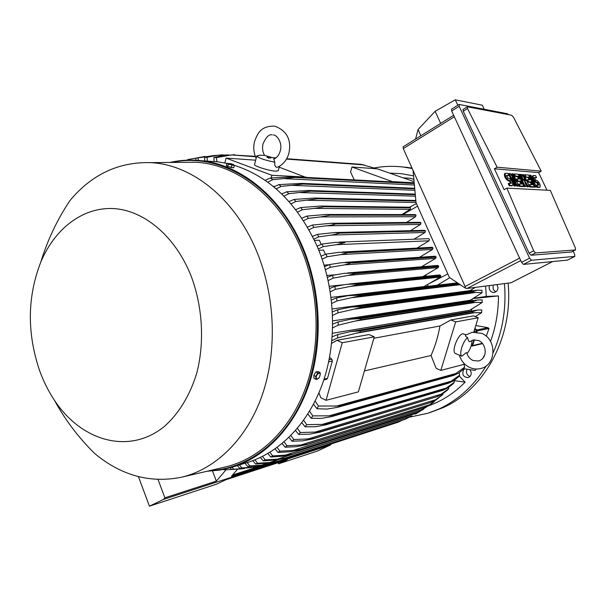 <?xml version="1.0" encoding="UTF-8"?>
<svg xmlns="http://www.w3.org/2000/svg" width="606" height="606" viewBox="0 0 606 606"><rect width="100%" height="100%" fill="white"/><g stroke="black" fill="none" stroke-linecap="round" stroke-linejoin="round"><path stroke-width="0.91" d="M473.513 339.943L478.467 340.496C486.55 343.496 488.262 358.404 478.452 361.017L473.066 360.502C469.983 359.093 467.885 356.57 466.772 352.927L466.264 352.601L461.848 356.207C458.727 354.442 462.802 341.246 467.612 337.61C468.15 340.239 468.824 341.632 469.627 341.769L473.074 340.042M461.848 356.207L459.636 355.29M465.605 335.126L465.552 335.171C464.984 335.739 465.666 336.55 467.612 337.61M455.591 353.54L455.5 353.503C451.137 352.101 457.75 334.323 462.848 333.77L466.112 334.77M478.21 317.764L455.659 321.907L440.82 370.395L436.146 368.312L431.033 355.51C435.153 346.238 438.13 336.398 439.964 325.99L450.894 319.923L473.581 315.87L478.21 317.764L473.763 332.073M464.029 363.395L463.711 364.433L440.82 370.395M450.894 319.923L455.659 321.907M431.033 355.51L364.418 370.94M373.849 338.269L439.964 325.99M331.633 343.375L336.913 340.292L369.069 334.55L374.258 336.853L358.373 391.885L326.036 400.308L320.801 397.733L318.945 392.824M374.258 336.853L342.261 342.731L326.036 400.308M336.913 340.292L342.261 342.731M323.801 379.947L326.566 379.311L327.482 378.379L332.346 361.04L331.815 359.214L329.588 357.29M471.157 345.882L472.354 345.034L471.332 345.268M474.839 328.619L476.225 329.702L476.392 332.073M473.96 339.868L472.354 345.034M471.12 345.988L472.612 345.564L474.4 339.822M476.801 332.111L477.164 330.937L488.997 328.49L486.262 336.254M474.892 328.437L476.869 329.975L477.164 330.937M475.801 325.513L487.959 327.695L488.997 328.49M472.15 299.167L472.127 300.796M471.68 309.166L471.498 311.075M490.527 341.42C495.791 327.005 498.435 311.832 498.458 295.91L473.172 298.546M463.742 368.683L475.081 370.417L476.089 369.016M482.8 358.343L484.853 354.465M498.458 295.91L486.3 296.432L473.551 298.319M486.3 296.432L485.633 286.07M428.647 405.785C442.183 400.922 454.348 393.044 465.135 382.151L454.053 380.606M465.135 382.151L459.09 375.909M489.443 285.585L489.08 287.858C489.58 290.895 491.254 292.433 494.095 292.456C496.632 291.925 497.935 290.251 497.988 287.433L496.95 284.623M409.505 417.14L427.798 413.284L438.926 409.005C458.212 400.112 473.99 385.719 486.27 365.819M493.14 352.715C502.677 331.27 506.449 308.249 504.472 283.653M412.224 168.559L403.626 167.082C393.695 165.862 383.931 166.142 374.326 167.915M413.557 175.884L401.558 173.687L389.552 173.096M464.597 368.834L463.628 369.668C461.734 374.508 463.257 377.159 468.203 377.614L470.15 376.356C471.673 374.129 471.529 371.902 469.733 369.668M493.14 285.108L493.148 289.001L494.299 290.706L496.003 291.744M429.449 412.747L442.827 407.74C484.444 389.666 513.411 337.133 508.093 283.191M411.982 168.029L401.028 166.794M467.006 369.236C465.734 372.637 466.726 375.069 469.991 376.538M331.421 443.887L330.376 445.046L317.544 451.015L278.54 463.817L278.101 462.711M330.376 445.046L163.597 499.359L149.432 506.184L216.607 484.141L225.712 479.816L287.312 459.704L278.54 463.817M149.432 506.184L138.433 476.627M410.444 178.293L413.883 179.444M417.072 248.089L429.025 240.802L429.472 239.294L428.495 238.666M317.089 246.097L322.066 244.066L335.436 242.347L344.867 242.62L336.436 244.672L323.157 246.634L318.294 248.968M322.066 244.066L323.157 246.634M429.025 240.802L336.436 244.672M321.165 244.423L319.392 240.256L314.522 240.423M414.042 239.219L425.011 232.469L425.45 230.954L424.495 230.341M312.552 236.401L317.521 234.37L335.08 232.515L340.39 232.977L425.389 230.833M340.39 232.977L331.626 235.067L318.741 236.84L313.916 239.158M425.45 230.954L340.466 233.113M317.521 234.37L318.741 236.84M425.011 232.469L331.626 235.067M410.497 230.681L420.526 224.44L420.973 222.925L420.034 222.311M307.484 227.076L312.454 225.038L330.762 223.303L335.406 223.69L420.829 222.682M335.406 223.69L335.557 223.962C333.694 224.743 330.626 225.356 326.339 225.811L313.817 227.409L309.007 229.735M420.973 222.925L335.557 223.962M312.454 225.038L313.817 227.409M420.526 224.44L326.339 225.811M406.444 222.463L415.58 216.721L416.019 215.206L415.102 214.6M301.886 218.152L306.871 216.092L325.975 214.479L415.784 214.872M329.899 214.789L330.149 215.175L320.574 216.91L308.363 218.365L303.561 220.69M416.019 215.206L330.149 215.175M306.871 216.092L308.363 218.365M415.58 216.721L320.574 216.91M401.892 214.585L410.156 209.328L410.588 207.82L409.694 207.214M295.736 209.631L300.743 207.547L320.71 206.048L410.254 207.396M323.869 206.282L324.233 206.767L314.332 208.388L302.386 209.721L297.576 212.062M410.588 207.82L324.233 206.767M300.743 207.547L302.386 209.721M410.156 209.328L314.332 208.388M289.024 201.556L294.077 199.435L314.976 198.033L415.837 200.563M317.302 198.192L317.794 198.76L295.864 201.495L291.039 203.858M415.875 201.04L317.794 198.76M294.077 199.435L295.864 201.495M416.019 202.533L307.583 200.268M281.714 193.943L286.827 191.769L308.749 190.466L415.246 194.162M310.181 190.557L310.802 191.178L288.774 193.723L283.919 196.124M415.292 194.677L310.802 191.178M286.827 191.769L288.774 193.723M415.428 196.162L300.311 192.572M302.477 183.398L414.701 188.307L302.023 183.376L303.227 184.057L281.078 186.428L276.177 188.883M414.754 188.837L303.227 184.057M273.768 186.845L278.957 184.61L302.023 183.376M278.957 184.61L281.078 186.428M414.89 190.307L292.486 185.345M273.208 186.39L274.67 186.443M265.11 180.315L270.412 177.99L294.13 176.778L414.216 183.042M294.13 176.778L295.031 177.444L272.73 179.671L267.761 182.194M414.262 183.565L295.031 177.444M270.412 177.99L272.73 179.671M414.398 185.019L284.062 178.626M354.275 179.914L350.563 172.112L351.957 167.014L377.288 168.809L414.087 181.679M351.957 167.014L393.339 181.959M414.193 182.777L393.423 181.679M279.177 167.173L305.954 177.399M255.656 160.189L226.053 158.09L271.867 175.285L271.193 177.914M306.038 177.081L271.867 175.285M279.396 166.294L278.275 170.68L275.889 171.203C269.859 170.983 254.399 166.279 254.52 164.703L254.581 164.453M273.859 159.113L274.851 162.241C274.397 165.15 275.071 166.855 276.881 167.354L277.715 167.15C283.335 164.446 287.077 159.772 288.926 153.113M274.851 162.241C265.155 160.242 259.095 158.227 256.671 156.181L259.822 155.219L264.595 155.386M270.806 158.113L266.905 157.052L268.814 158.219M224.856 162.961L226.053 158.09M465.408 288.138L449.41 277.472L416.034 202.707L413.05 170.4L465.143 286.502L465.408 288.138L467.09 288.456L511.01 282.76M403.225 146.766L403.263 148.591L413.05 170.4M457.833 105.232L455.257 99.816L482.278 105.202L484.255 109.269M455.257 99.816L435.131 111.307L418.072 129.532L415.549 139.077M418.072 129.532L420.829 135.782M435.131 111.307L440.676 123.397M451.546 109.178L451.675 110.996L521.554 262.33L523.486 264.398L567.443 260.125M573.117 251.142L574.639 254.361L574.799 256.399L531.53 260.247L529.599 258.171L459.174 106.292L459.265 104.459L507.366 113.723L508.434 114.64M463.098 109.406L463.242 111.224L529.121 253.187L531.045 255.255L571.397 251.998M506.851 188.125L550.309 190.375L575.344 247.877L575.503 249.93L535.477 252.96L533.674 250.816L506.851 188.125L504.101 189.678L494.382 168.771L497.109 167.195L467.506 108.572L467.468 106.8L511.623 115.246L513.479 117.223L541.203 171.15L538.636 172.596L546.968 190.201M541.203 171.15L497.109 167.195M494.382 168.771L538.636 172.596M518.774 185.898L517.819 185.845L512.047 177.513L515.895 185.731L514.926 185.678L509.237 173.513L510.214 173.589L515.986 181.921L512.161 173.74L513.123 173.824L518.774 185.898L517.047 186.277L514.267 182.254M515.895 185.731L514.153 186.11L512.555 182.694M511.934 181.361L508.472 173.952L509.237 173.513M512.994 177.603L511.396 174.18L512.161 173.74M529.394 186.504L528.167 186.436L523.796 179.035L526.319 186.33L525.076 186.254L519.478 174.323L520.418 174.399L523.205 180.346L521.349 174.475L521.978 174.528L525.69 180.52L522.902 174.604L523.834 174.672L529.394 186.504L527.409 186.86L525.213 183.148M526.319 186.33L524.319 186.686L518.721 174.755L519.478 174.323M536.333 186.898L534.689 187.269L529.182 175.581L529.932 175.164L530.833 175.232L536.333 186.898L534.689 187.269M536.552 177.649L534.356 177.52L535.772 180.217L536.658 180.285C539.264 182.171 540.438 184.421 540.181 187.027L537.817 186.989L536.848 184.928L539.029 185.027L537.62 182.33L536.734 182.27C534.121 180.383 532.947 178.141 533.197 175.528L535.59 175.611L536.552 177.649L534.257 177.944M540.105 187.065L537.067 187.398L536.098 185.345L536.848 184.928M538.386 185.027L536.878 182.739L535.992 182.686C533.378 180.8 532.197 178.558 532.454 175.945L532.53 175.899M534.242 186.784L533.492 187.201L529.864 186.996L528.879 184.906L532.363 184.656L531.061 181.891L528.629 181.732L527.652 179.649L530.083 179.815L528.788 177.058L525.288 177.278L524.311 175.195L525.061 174.77L528.72 175.066L534.242 186.784L530.614 186.572L529.636 184.489M531.386 184.595L530.311 182.308L527.879 182.148L526.902 180.073L527.652 179.649M529.106 179.747L528.038 177.482L525.288 177.278M523.826 186.186L523.069 186.61L519.281 186.398L518.289 184.269L521.895 184.012L520.569 181.194L518.039 181.02L517.047 178.899L519.584 179.081L518.259 176.263L515.403 176.043L514.638 176.475L513.646 174.354L514.403 173.922L518.221 174.225L523.826 186.186L520.046 185.966L519.054 183.838M520.902 183.951L519.812 181.618L517.274 181.452L516.282 179.331L517.047 178.899M518.584 179.005L517.501 176.694L514.638 176.475M508.934 175.551L506.48 175.422L507.972 178.262L508.957 178.331C511.782 180.293 513.024 182.656 512.684 185.428L510.025 185.398L509.01 183.224L511.456 183.33L509.964 180.49L508.979 180.421C506.161 178.467 504.912 176.104 505.237 173.324L507.926 173.407L508.934 175.551L506.366 175.861M512.585 185.481L509.245 185.837L508.237 183.663L509.01 183.224M510.797 183.33L509.192 180.921L508.207 180.861C505.389 178.914 504.139 176.543 504.465 173.763L504.563 173.702M510.025 185.398L509.245 185.837M515.403 176.043L514.403 173.922M518.259 176.263L517.501 176.694M518.039 181.02L517.274 181.452M520.569 181.194L519.812 181.618M520.046 185.966L519.281 186.398M526.038 176.854L525.061 174.77M528.788 177.058L528.038 177.482M528.629 181.732L527.879 182.148M531.061 181.891L530.311 182.308M530.614 186.572L529.864 186.996M537.817 186.989L537.067 187.398M535.439 186.853L529.932 175.164M522.902 174.604L522.251 174.975M521.349 174.475L520.637 174.884M525.076 186.254L524.319 186.686M528.167 186.436L527.409 186.86M514.926 185.678L514.153 186.11M517.819 185.845L517.047 186.277M426.215 276.291L425.92 274.836M423.905 266.579L423.609 265.534M420.928 257.179L420.715 256.588M427.995 286.29L427.601 284.494M471.854 289.554L471.938 290.872M415.352 414.14L420.382 411.088M417.564 412.898L285.411 455.129L292.857 454.152L411.891 415.89M292.857 454.152L282.805 456.235L270.746 457L267.814 453.538M411.792 415.943L292.743 454.22M269.912 452.288L272.655 455.894L270.746 457M272.655 455.894L285.411 455.129M405.202 419.284L411.307 416.102M411.201 416.17L277.563 459.143L285.184 458.121L275.775 459.984L263.254 460.848L260.368 457.454M262.519 456.401L265.208 459.916L263.254 460.848M265.208 459.916L277.563 459.143M398.263 422.17L277.684 461.295L398.157 422.208L402.331 420.231M278.692 459.545L269.572 462.484L277.806 461.249M277.684 461.295L268.61 463.06L255.588 464.014L252.74 460.666M254.937 459.818L257.58 463.257L255.588 464.014M257.58 463.257L269.572 462.484M259.004 467.393L231.431 476.339L237.582 469.203M226.076 469.764L216.372 481.103L164.893 497.799L163.597 499.359M292.812 456.416L259.065 467.559L258.618 466.423M232.606 474.975L258.671 466.552M264.564 464.961L259.065 467.559M266.095 464.688L262.936 465.984L265.913 464.711M216.372 481.103L212.456 470.968M158.022 479.49L164.893 497.799M234.03 466.658L247.051 462.583C279.874 452.659 309.015 422.958 323.256 381.568C337.337 340.133 335.262 289.107 317.597 247.286C297.993 204.108 270.215 176.785 234.242 165.302M226.902 163.385L217.509 161.794L207.555 161.143M192.776 162.143L191.897 162.279M181.633 477.187L225.273 466.991C259.262 459.068 290.191 429.957 305.666 387.704C320.991 345.405 319.354 292.266 301.174 248.892C279.798 197.245 236.666 163.976 195.344 162.249L183.648 162.347M54.396 400.225C65.168 419.928 78.621 437.699 94.741 453.553C121.261 475.566 150.136 483.459 181.383 477.248C215.463 469.309 246.498 439.448 261.966 395.839C277.283 352.192 275.495 297.182 257.065 252.285C235.393 198.813 191.92 164.408 150.485 162.628C118.549 161.817 91.688 174.475 69.902 200.616C57.206 219.675 47.51 240.135 40.822 262.004C27.293 296.781 26.876 332.967 39.587 370.554C43.473 381.295 48.404 391.188 54.396 400.225C81.219 441.13 129.048 455.22 164.218 426.541C178.778 413.747 190.17 395.112 196.905 372.592C204.722 341.807 202.571 306.265 190.996 275.7C175.179 235.946 143.736 210.017 113.117 208.555C82.424 207.184 54.737 228.879 40.822 262.004M232.818 167.695L227.136 166.241M226.909 163.37L227.636 163.522L226.909 163.37L226.333 165.703L231.363 167.612L233.734 167.756L234.317 165.423L233.863 164.809M226.955 163.355L231.212 163.749L233.719 164.696L233.196 165.059L227.636 163.522L228.227 164.249L234.317 165.423M227.651 166.582L228.227 164.249M231.363 167.612L231.939 165.271M228.545 154.931L217.652 155.257L207.002 157.318L207.449 161.135M204.767 160.961L204.623 157.386L213.524 155.598L222.803 154.818M204.623 157.386L207.002 157.318M225.508 155.189L221.523 154.894M213.963 155.545L198.086 157.901L198.306 160.416M195.852 160.242L195.836 158.181L198.086 157.901M195.836 158.181L205.017 156.439M212.774 155.712L212.024 155.659M200.101 157.409L189.587 159.249L189.633 160.113M187.436 160.166L187.451 159.719L189.587 159.249M376.561 168.756L361.32 164.362L286.691 158.704M275.957 157.893L273.571 157.711M255.323 156.325L231.537 154.931L216.38 157.605L216.963 161.757M214.115 161.575L213.865 157.439L222.508 155.568L234.886 154.78M213.865 157.439L216.38 157.605M364.168 164.923L286.486 159.067M275.472 158.242L274.776 158.189M255.482 156.734L231.537 154.931M318.839 250.293L323.559 250.066L325.399 254.399M321.089 256.156L326.089 254.126L338.989 252.316L348.768 252.467L340.769 254.611L327.035 256.785L322.142 259.133M419.572 257.27L432.57 249.437L433.07 248.059L432.025 247.301M433.017 247.922L348.768 252.467M433.07 248.059L348.821 252.619M326.089 254.126L327.035 256.785M432.57 249.437L340.769 254.611M324.089 265.11L329.005 264.769M326.975 275.488L335.686 274.745M329.323 286.244L343.822 284.79M331.096 297.387L424.033 286.577L440.289 277.086L440.736 275.578L439.683 274.942M332.255 308.931L470.112 290.6L475.293 287.403M332.732 320.885L470.339 300.235L482.065 292.728L481.937 290.236L477.127 290.176L351.313 307.015L360.115 306.734L360.176 307.727L337.921 312.863L332.603 315.438M332.452 333.277L469.809 310.257L482.171 302.515L482.209 299.925L477.664 299.955L351.344 319.089L360.54 318.627L360.54 319.786L338.148 325.18L332.671 327.838M482.171 302.515L473.21 302.371L473.21 301.402L477.664 299.955M473.21 302.371L360.54 319.786M473.21 301.402L360.54 318.627M332.739 324.127L338.163 321.922L351.344 319.089M338.163 321.922L338.148 325.18M475.581 302.386L355.964 320.96M482.065 292.728L472.953 292.319L472.9 291.494L477.127 290.176M472.953 292.319L360.176 307.727M472.9 291.494L360.115 306.734M332.436 311.87L337.747 309.719L351.313 307.015M337.747 309.719L337.921 312.863M475.748 292.463L354.836 309.098M459.333 284.085L359.123 296.031L336.981 300.924L331.785 303.432M458.424 283.479L359.017 295.205L359.123 296.031M331.421 300L336.633 297.887L348.162 295.667L359.017 295.205M336.633 297.887L336.981 300.924M460.219 284.676L353.101 297.569M440.736 275.578L357.305 284.017L357.419 284.668L350.798 286.35L335.383 289.357L330.293 291.812M440.842 276.154L357.419 284.668M329.732 288.501L334.868 286.418L346.67 284.312L357.305 284.017M334.868 286.418L335.383 289.357M440.289 277.086L350.798 286.35M422.905 276.616L438.221 267.579L438.668 266.072L437.638 265.436M438.668 266.072L355.002 273.162L355.116 273.647L347.965 275.45L333.171 278.146L328.157 280.563M438.774 266.488L355.116 273.647M327.429 277.366L332.505 275.306L344.625 273.298L355.002 273.162M332.505 275.306L333.171 278.146M438.221 267.579L347.965 275.45M421.526 266.784L435.638 258.361L436.176 257.126L435.078 256.217M436.085 256.853L352.147 262.648L344.609 264.875L330.384 267.291L325.437 269.67M436.176 257.126L352.245 262.966M324.536 266.587L329.573 264.542L342.057 262.633L352.147 262.648M329.573 264.542L330.384 267.291M435.638 258.361L344.609 264.875M475.377 316.605L481.596 312.635L481.815 309.946L477.528 310.052L350.662 331.565L360.222 330.899L360.146 332.209L337.565 337.913L331.906 340.678M481.596 312.635L472.786 312.734L472.869 311.635L477.528 310.052M472.786 312.734L360.146 332.209M472.869 311.635L360.222 330.899M332.232 336.792L337.8 334.527L350.662 331.565M337.8 334.527L337.565 337.913M474.695 312.666L356.442 333.164M315.143 401.074L318.461 406.035L339.095 406.005L453.644 374.659L455.856 373.523L335.641 406.308M455.856 373.523L464.62 367.183L463.946 363.668M464.62 367.183L463.34 369.357L458.674 373.091L453.72 375.379L337.269 407.391L327.028 409.073L316.999 408.732L313.529 404.225M453.114 375.531L453.644 374.659M339.095 406.005L338.512 407.035M318.461 406.035L316.999 408.732M423.2 409.489L418.307 412.012L429.631 405.013M418.307 412.012L299.584 449.841L289.691 451.811L278.048 452.455L275.071 448.917M423.738 409.088L293.115 450.44L300.167 449.569L418.504 411.891M277.116 447.455L279.904 451.167L278.048 452.455M279.904 451.167L293.115 450.44M434.138 401.808L429.699 404.975L424.639 407.527L429.715 404.725L436.903 399.293M424.639 407.527L306.492 444.69L296.417 446.675L285.153 447.205L282.116 443.569M429.715 404.725L300.659 445.054L307.272 444.281L424.927 407.308M284.108 441.888L286.956 445.721L285.153 447.205M286.956 445.721L300.659 445.054M431.146 402.134L435.472 399.793L308.037 438.949L314.166 438.274L431.01 402.392L435.987 399.892L442.948 394.461L442.85 393.68M435.472 399.793L442.948 394.461M430.79 402.452L313.181 438.835L302.977 440.812L292.047 441.206L288.948 437.449M314.166 438.274L313.772 438.646M290.88 435.532L293.796 439.524L292.047 441.206M293.796 439.524L308.037 438.949M437.161 396.324L440.994 394.248L315.249 432.078L320.824 431.502L437.032 396.68L442.054 394.203L447.258 390.264L448.743 388.711L448.561 387.423M440.994 394.248L448.743 388.711M436.737 396.763L319.635 432.237L309.34 434.184L298.705 434.426L295.531 430.533M320.824 431.502L320.354 432.01M297.402 428.359L300.394 432.525L298.705 434.426M300.394 432.525L315.249 432.078M442.933 389.855L446.258 388.067L322.263 424.397L327.225 423.912L442.933 389.855L442.842 390.317L447.872 387.885L452.887 384.037L454.311 382.295L454.023 380.462M446.258 388.067L454.311 382.295M442.456 390.423L325.823 424.851L315.491 426.738L305.106 426.798L301.849 422.746M327.225 423.912L326.695 424.579M303.644 420.284L306.727 424.67L305.106 426.798M306.727 424.67L322.263 424.397M448.44 382.651L451.228 381.182L329.066 415.837L333.33 415.443L448.44 382.651L447.925 383.371L448.417 383.242L453.424 380.871L458.257 377.091L459.621 375.144L459.204 372.728M451.228 381.182L459.621 375.144M447.925 383.371L331.717 416.595L321.4 418.398L311.219 418.269L307.863 414.012M333.33 415.443L332.762 416.284M309.583 411.232L312.764 415.875L311.219 418.269M312.764 415.875L329.066 415.837M224.803 469.158L225.296 469.771L222.879 469.552M225.296 469.771L234.567 469.347M246.331 468.029L251.232 467.574M243.332 468.688L231.492 469.415L230.136 467.84M232.121 467.264L233.643 469.195L231.492 469.415M233.643 469.195L244.748 468.544M264.33 464.999L253.164 467.196L256.876 465.999M259.618 466.226L253.899 467.218L239.703 468.302L237.4 465.605M239.499 464.946L241.802 467.9L239.703 468.302M241.802 467.9L253.164 467.196M267.557 463.196L261.444 465.173L270.071 463.795L391.643 424.321M270.071 463.795L261.322 465.476L247.733 466.499L244.96 463.234M247.172 462.545L249.778 465.923L247.733 466.499M249.778 465.923L261.444 465.173M319.998 372.478L319.142 372.841L320.347 374.069L319.998 372.478L317.998 371.523L315.787 372.008L313.787 375.447L314.006 378.394L316.006 379.356L317.362 379.227L316.143 378.008L316.332 376.462L317.029 374.803L319.142 372.841L317.786 372.963L315.787 376.409L316.006 379.356M315.787 372.008L317.786 372.963M320.347 374.069L319.46 377.258L317.362 379.227L319.059 377.871M313.787 375.447L315.787 376.409M476.672 331.149L473.869 331.732M476.225 329.702L474.384 330.081M472.612 345.564L482.315 343.322M476.869 329.975L487.959 327.695M403.149 177.853L410.876 178.315M403.263 148.591L454.341 116.769M508.979 180.421L508.207 180.861M509.964 180.49L509.192 180.921M512.32 185.527L511.547 185.966M536.734 182.27L535.992 182.686M537.62 182.33L536.878 182.739M539.878 187.102L539.135 187.519M463.242 111.224L467.506 108.572M529.121 253.187L533.674 250.816M531.045 255.255L535.477 252.96M571.223 252.088L575.389 249.96M451.675 110.996L459.174 106.292M521.554 262.33L529.599 258.171M523.486 264.398L531.53 260.247M567.269 260.209L574.799 256.399M510.866 282.835L552.505 261.618M467.09 288.456L520.751 260.603M465.143 286.502L519.615 258.133M417.579 206.161L402.679 214.585M447.826 273.92L428.245 284.116M449.743 277.692L437.35 285.191M207.154 471.226L219.63 470.12L231.969 467.302C265.102 457.295 294.531 427.109 308.893 384.916C323.104 342.678 320.96 290.607 303.053 247.937C282.419 198.223 241.847 165.074 201.874 160.772C190.988 159.507 180.353 160.067 169.975 162.469M209.214 470.741C246.756 469.006 283.419 442.395 302.932 398.331C322.324 354.252 322.263 295.523 302.356 248.187C276.594 185.497 219.69 151.538 171.96 162.446M329.111 359.759L331.815 359.214M328.687 361.797L332.346 361.04M324.051 379.167L327.482 378.379M465.552 335.171L472.195 332.277L481.497 333.315M459.356 355.169C461.136 360.949 464.666 365.085 469.961 367.592C473.468 369.107 477.043 369.41 480.687 368.516C496.64 365.107 497.026 338.966 481.512 333.323M472.006 340.39C471.839 345.344 470.165 349.76 466.984 353.631M459.818 355.374L455.5 353.503M472.104 346.064L482.573 343.632M407.732 167.4L403.626 167.082M403.073 177.831L410.732 178.285M428.578 238.666L338.921 242.097M424.579 230.333L335.08 232.515M420.117 222.311L330.762 223.303M415.186 214.6L325.975 214.479M409.777 207.214L320.71 206.048M415.822 200.472L314.976 198.033M415.239 194.125L308.749 190.466M256.671 156.181L254.52 164.703M259.822 155.219L256.77 155.909M275.245 158.393L264.496 155.371M263.034 143.811C262.087 148.159 262.603 152.015 264.587 155.378M256.149 158.234C253.694 152.97 253.149 147.425 254.528 141.584C257.565 133.464 260.625 125.821 274.723 126.154C286.843 130.699 291.584 139.66 288.941 153.038M272.124 134.873C269.208 134.002 266.185 136.956 263.049 143.736M273.268 134.979C276.541 134.562 282.805 142.493 280.305 150.826C278.949 155.234 276.73 158.022 273.654 159.189M403.142 146.819L453.659 115.291M505.237 173.324L504.465 173.763M533.197 175.528L532.454 175.945M463.022 109.451L467.181 106.853M571.337 252.051L575.473 249.945M451.47 109.224L458.954 104.52M567.375 260.179L574.874 256.376M510.972 282.797L552.558 261.618M416.451 203.646L409.474 207.214M411.815 415.943L292.531 454.295M405.073 419.344L285.184 458.121M217.509 161.794L201.874 160.772C190.973 159.507 180.33 160.067 169.945 162.469M207.116 471.233L219.614 470.127L231.969 467.302M150.485 162.628L195.344 162.249M217.652 155.257L213.433 155.613M200.556 157.31L196.246 158.075M233.302 154.735L234.34 154.75M432.101 247.293L342.292 252.035M457.477 282.85L350.639 295.304M439.759 274.935L349.367 283.964M437.706 265.428L347.526 272.965M435.153 256.217L345.162 262.322M453.614 375.409L337.474 407.338M418.39 411.997L299.652 449.819M424.791 407.49L306.492 444.69M431.01 402.392L313.181 438.835M436.987 396.695L319.756 432.199M442.842 390.317L325.952 424.814M448.342 383.257L331.868 416.549M238.984 469.105L243.544 468.665M257.353 466.658L260.179 466.12"/></g></svg>
